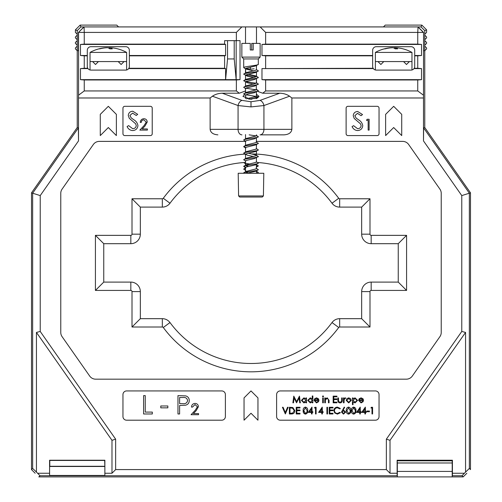 <?xml version="1.0" encoding="UTF-8"?>
<svg xmlns="http://www.w3.org/2000/svg" width="502" height="502" viewBox="0 0 502 502"><rect width="100%" height="100%" fill="white"/><g stroke="black" fill="none" stroke-linecap="round" stroke-linejoin="round"><path stroke-width="0.75" d="M260.055 100.387A5.484 3.759 70 0 1 263.933 105.545L251 106.907L251 101.749L260.055 100.387L279.783 93.209L262.69 93.209L265.633 90.944L265.633 79.975L261.975 79.655L261.975 68.586L373.337 68.586A3.658 3.658 0 0 0 376.299 70.098L411.05 70.098A3.658 3.658 0 0 0 414.012 68.586L414.219 68.266A3.658 3.658 0 0 0 414.708 66.44L414.708 50.344A3.658 3.658 0 0 0 411.05 46.686L376.299 46.686A3.658 3.658 0 0 0 372.641 50.344L372.641 66.44A3.658 3.658 0 0 0 373.13 68.266L373.337 68.586A3.658 3.658 0 0 0 375.383 69.979L375.383 61.57L377.943 61.57L380.867 64.494L383.798 61.57M245.516 43.392L245.516 26.926L241.857 26.926L236.367 32.417L84.254 32.417L84.254 44.126L80.464 44.446L80.464 55.509L84.254 55.829L84.254 68.266L80.464 68.586L87.988 68.586A3.658 3.658 0 0 0 90.95 70.098L125.701 70.098A3.658 3.658 0 0 0 128.663 68.586L128.87 68.266A3.658 3.658 0 0 0 129.359 66.44L129.359 50.344A3.658 3.658 0 0 0 125.701 46.686L90.95 46.686A3.658 3.658 0 0 0 87.292 50.344L87.292 66.44A3.658 3.658 0 0 0 87.781 68.266L87.988 68.586A3.658 3.658 0 0 0 90.034 69.979L90.034 61.57L92.594 61.57L95.524 64.494L98.448 61.57M77.233 127.533L77.233 50.708L77.233 127.533L31.5 192.837L77.233 127.533L78.381 127.897L78.507 140.918L40.229 195.592L40.229 331.458L115.642 439.162L115.642 469.583L386.358 469.583L386.358 439.162L461.771 331.458L461.771 195.592L423.493 140.918L423.493 97.984L291.869 97.984L289.566 96.215L263.933 105.545L263.933 129.359L291.869 129.359L291.869 97.984M35.159 473.242L31.5 469.583L31.5 192.837L31.5 469.583L32.649 468.435L32.649 193.201L31.5 192.837M466.841 473.242L463.183 476.9L452.208 476.9L463.183 476.9L462.009 475.733L452.208 475.733M397.333 476.9L38.817 476.9L452.208 476.9L452.208 471.416L397.333 471.416L397.333 476.9M470.499 192.837L470.499 469.583L470.499 192.837L424.767 127.533L470.499 192.837L469.351 193.201L469.351 468.429L470.499 469.577M424.767 50.708L424.767 127.533L424.767 46.115L426.6 47.947L426.6 48.876L424.767 50.708L423.556 50.708L423.556 32.417L418.066 26.926L417.746 32.417L265.633 32.417L260.143 26.926L245.516 26.926M140.334 318.676L132.007 327.009L132.007 291.606A1.186 1.186 0 0 0 130.827 290.426L95.424 290.426L95.424 235.356L130.827 235.356A1.186 1.186 0 0 0 132.007 234.17L140.334 234.17L140.334 207.1L140.334 234.17A9.513 9.513 0 0 1 130.827 243.683L103.751 243.683L103.751 282.093L130.827 282.093A9.513 9.513 0 0 1 140.334 291.606L140.334 318.676L162.334 318.676A9.513 9.513 0 0 1 169.996 322.548A100.601 100.601 0 0 0 332.004 322.548A9.513 9.513 0 0 1 339.666 318.676L361.666 318.676L361.666 291.606A9.513 9.513 0 0 1 371.173 282.093A9.513 9.513 0 0 0 361.666 291.606A9.513 9.513 0 0 1 371.173 282.093L398.249 282.093L398.249 243.683L371.173 243.683A9.513 9.513 0 0 1 361.666 234.17A9.513 9.513 0 0 0 371.173 243.683A9.513 9.513 0 0 1 361.666 234.17L361.666 207.1L339.666 207.1A9.513 9.513 0 0 1 332.004 203.228A100.601 100.601 0 0 0 257.545 162.497A100.601 100.601 0 0 1 332.004 203.228A9.513 9.513 0 0 0 339.666 207.1L339.666 198.773L369.993 198.773L361.666 207.1M251 106.907L238.067 105.545L238.067 129.359L263.933 129.359A5.484 3.878 90 0 1 260.055 134.85L284.107 134.85C288.788 134.498 291.373 132.672 291.869 129.359M241.945 100.387A5.484 3.759 110 0 0 238.067 105.545L212.434 96.215C215.12 94.345 218.383 93.341 222.217 93.209L241.945 100.387L251 101.749M244.587 94.64L242.949 96.409L251 99.34L259.051 96.409L256.484 94.263M84.254 44.126L224.607 44.126L224.607 40.649L240.025 40.649L240.025 79.655L236.367 79.975L236.367 90.944L239.31 93.209L245.516 90.95M245.516 79.529L245.516 75.463M245.516 72.941L245.516 68.881M236.367 40.649L236.367 32.417M236.166 40.649L236.166 79.655L234.208 58.941L234.208 40.649M129.359 66.44A3.658 3.658 0 0 1 128.87 68.266L224.607 68.266L225.593 68.586L225.593 79.655L240.025 79.655M129.359 55.829L224.607 55.829L224.607 68.266M80.464 44.446L225.593 44.446L225.593 55.509L224.607 55.829M80.464 55.509L87.292 55.509M90.95 46.686A3.658 3.658 0 0 0 87.292 50.344M129.359 50.344A3.658 3.658 0 0 0 125.701 46.686M129.359 55.509L225.593 55.509M224.607 44.126L225.593 44.446M128.663 68.586L225.593 68.586M80.464 68.586L80.464 79.655L225.593 79.655L227.55 58.941L227.55 40.649M77.233 45.205L75.4 43.373L75.4 42.457L77.233 40.631L77.233 46.115L75.4 47.947L75.4 48.876L77.233 50.708L78.444 50.708L78.444 32.417L83.934 26.926L241.857 26.926M341.555 401.393L341.649 400.201L341.555 401.393L340.074 402.303L338.574 401.343L338.48 397.935L337.884 397.935L337.884 400.27C337.783 401.889 338.511 402.767 340.067 402.905C341.611 402.773 342.339 401.907 342.251 400.314L342.251 397.935L341.649 397.935L341.649 400.201M414.708 66.44A3.658 3.658 0 0 1 414.219 68.266L417.746 68.266L417.746 55.829L421.536 55.509L421.536 44.446L417.746 44.126L417.746 32.417L423.431 32.417L417.94 26.926L260.143 26.926M414.708 55.829L417.746 55.829M261.975 68.586L373.13 68.266M265.633 68.266L265.633 55.829L372.641 55.829M84.254 68.266L87.781 68.266M84.254 55.829L87.292 55.829M265.633 55.829L261.975 55.509L261.975 44.446L265.633 44.126L417.746 44.126M265.633 44.126L265.633 32.417M80.464 79.655L84.254 79.975L84.254 90.944L78.569 95.167L78.569 32.417L84.254 32.417L84.06 26.926L78.444 32.417M423.556 32.417L423.493 97.984M386.358 439.162L390.016 440.317L390.016 473.242L397.126 473.242L397.126 460.227L452.415 460.227L452.415 473.242L464.413 473.242L465.561 472.093L465.561 332.424L461.771 331.458M390.016 440.317L465.561 332.424M452.415 473.242L452.208 475.438M397.333 475.438L397.126 473.242M390.016 473.242L386.358 469.583M115.642 469.583L111.984 473.242L111.984 440.317L36.439 332.424L36.439 472.093L37.587 473.242L49.585 473.242L49.598 475.438L49.598 466.49L104.868 466.49L104.667 460.441L49.792 460.441L49.792 466.289L104.667 466.289M49.598 475.438L104.868 475.438L104.874 473.242L111.984 473.242M37.587 473.242L39.991 475.733L38.823 476.9M397.333 475.733L39.991 475.733M462.009 475.733L464.413 473.242M104.874 473.242L104.874 460.227L49.585 460.227L49.585 473.242M279.783 93.209C283.617 93.341 286.88 94.345 289.566 96.215M423.431 95.167L417.746 90.944L417.746 79.975L421.536 79.655L421.536 68.586L417.746 68.266M265.633 90.944L417.746 90.944M245.516 141.382L99.333 141.382A7.317 7.317 0 0 0 93.341 144.501L62.091 189.128A7.317 7.317 0 0 0 60.767 193.32L60.767 332.456A7.317 7.317 0 0 0 62.091 336.654L89.682 376.054A7.317 7.317 0 0 0 95.675 379.173L406.325 379.173A7.317 7.317 0 0 0 412.318 376.054L439.909 336.654A7.317 7.317 0 0 0 441.233 332.456L441.233 193.32A7.317 7.317 0 0 0 439.909 189.128L408.659 144.501A7.317 7.317 0 0 0 402.667 141.382L256.484 141.382M379.041 133.752L379.041 108.143A1.826 1.826 0 0 0 377.209 106.317L347.942 106.317A1.826 1.826 0 0 0 346.116 108.143L346.116 133.752A1.826 1.826 0 0 0 347.942 135.578L377.209 135.578A1.826 1.826 0 0 0 379.041 133.752M401.719 135.578L401.719 114.362L393.675 106.317L385.624 114.362L385.624 135.578L393.675 127.533L401.719 135.578M116.376 135.578L116.376 114.362L108.325 106.317L100.281 114.362L100.281 135.578L108.325 127.533L116.376 135.578M124.791 135.578L150.399 135.578A1.826 1.826 0 0 0 152.225 133.752L152.225 108.143A1.826 1.826 0 0 0 150.399 106.317L124.791 106.317A1.826 1.826 0 0 0 122.959 108.143L122.959 133.752A1.826 1.826 0 0 0 124.791 135.578M122.959 394.591L122.959 416.541A3.658 3.658 0 0 0 126.617 420.199L221.733 420.199A3.658 3.658 0 0 0 225.392 416.541L225.392 394.591A3.658 3.658 0 0 0 221.733 390.932L126.617 390.932A3.658 3.658 0 0 0 122.959 394.591M276.608 394.591L276.608 416.541A3.658 3.658 0 0 0 280.267 420.199L375.383 420.199A3.658 3.658 0 0 0 379.041 416.541L379.041 394.591A3.658 3.658 0 0 0 375.383 390.932L280.267 390.932A3.658 3.658 0 0 0 276.608 394.591M244.047 420.199L251 413.246L257.953 420.199L257.953 397.879L251 390.932L244.047 397.879L244.047 420.199M78.507 140.918L78.507 97.984L210.131 97.984L210.131 129.359L238.067 129.359A5.484 3.878 90 0 0 241.945 134.85M217.893 134.85C213.212 134.498 210.627 132.672 210.131 129.359M210.131 97.984L212.434 96.215M239.31 93.209L222.217 93.209M84.254 90.944L236.367 90.944M78.507 97.984L78.569 95.167M265.633 79.975L417.746 79.975M256.484 82.824L256.484 78.758M256.484 76.235L256.484 72.169M256.484 43.392L256.484 26.926M40.229 195.592L32.649 193.201L78.381 127.897M423.493 140.918L423.619 127.897L424.767 127.533M423.619 127.897L469.351 193.201L461.771 195.592M163.288 198.29L169.996 203.228A100.601 100.601 0 0 1 245.516 162.435A100.601 100.601 0 0 0 169.996 203.228A9.513 9.513 0 0 1 162.334 207.1L140.334 207.1L132.007 198.773L162.334 198.773A1.186 1.186 0 0 0 163.288 198.29A108.934 108.934 0 0 1 244.938 154.127M84.254 79.975L236.367 79.975M111.984 440.317L115.642 439.162M40.229 331.458L36.439 332.424M36.439 472.093L32.649 468.435M469.351 468.429L465.561 472.093M95.424 290.426L103.751 282.093M95.424 235.356L103.751 243.683M361.666 318.676L369.993 327.009L339.666 327.009A1.186 1.186 0 0 0 338.712 327.486A108.934 108.934 0 0 1 163.288 327.486A1.186 1.186 0 0 0 162.334 327.009L132.007 327.009M132.007 234.17L132.007 198.773M251.998 153.963A108.934 108.934 0 0 1 338.712 198.29A1.186 1.186 0 0 0 339.666 198.773M398.249 282.093L406.576 290.426L371.173 290.426A1.186 1.186 0 0 0 369.993 291.606L369.993 327.009M369.993 198.773L369.993 234.17A1.186 1.186 0 0 0 371.173 235.356L406.576 235.356L406.576 290.426M398.249 243.683L406.576 235.356M257.476 91.308L262.69 93.209M104.868 475.438L104.868 466.49M427.547 460.441L452.415 460.227M452.208 460.441L452.208 471.416M452.402 475.438L452.402 466.49M397.132 475.438L397.132 466.49M452.208 462.976L397.333 462.976L397.126 460.227M397.333 460.441L421.987 460.441M376.299 46.686A3.658 3.658 0 0 0 372.641 50.344M414.708 50.344A3.658 3.658 0 0 0 411.05 46.686M261.975 44.446L421.536 44.446M261.975 55.509L372.641 55.509M414.708 55.509L421.536 55.509M261.975 79.655L421.536 79.655M414.012 68.586L421.536 68.586M292.892 402.817L293.494 402.817L294.134 397.998L296.556 402.817L299.104 398.011L299.744 402.817L300.347 402.817L299.462 396.134L296.619 401.619L293.777 396.134L292.892 402.817M306.515 397.935L305.919 397.935L305.919 398.839L303.942 397.848L301.376 400.364L303.923 402.905L305.919 401.976L305.919 402.817L306.515 402.817L306.515 397.935M303.948 398.45L305.919 400.389L303.942 402.303L301.978 400.37L303.948 398.45M312.859 395.965L312.257 395.965L312.257 398.883L310.28 397.848L307.72 400.364L310.261 402.905L312.257 401.976L312.257 402.817L312.859 402.817L312.859 395.965M310.292 398.45L312.257 400.389L310.286 402.303L308.316 400.37L310.292 398.45M318.237 401.28L316.442 402.303L314.66 400.508L319.027 400.508L318.494 398.808L316.53 397.848L314.622 398.757L314.057 400.389L316.517 402.905L318.77 401.556L318.237 401.28M318.431 399.906L314.723 399.906L315.3 398.908L316.561 398.45L318.431 399.906M323.012 395.877L322.453 396.398L323.012 396.906L323.57 396.398L323.012 395.877M322.711 397.935L322.711 402.817L323.313 402.817L323.313 397.935L322.711 397.935M324.769 397.935L324.769 402.817L325.371 402.817L325.459 399.743L327.122 398.45L328.383 399.41L328.452 402.817L329.055 402.817L329.055 400.326L327.229 397.848L325.371 398.814L325.371 397.935L324.769 397.935M333.165 396.134L333.165 402.817L336.936 402.817L336.936 402.133L333.767 402.133L333.767 399.561L336.936 399.561L336.936 398.877L333.767 398.877L333.767 396.818L336.936 396.818L336.936 396.134L333.165 396.134M343.45 397.935L343.45 402.817L344.052 402.817L344.159 399.504L345.765 398.017L345.244 397.848L344.052 398.657L344.052 397.935L343.45 397.935M348.721 397.848L346.863 398.657L346.192 400.389L348.721 402.905L351.249 400.389L350.578 398.657L348.721 397.848M348.721 398.45L350.647 400.395L348.721 402.303L346.794 400.395L348.721 398.45M352.448 397.935L352.448 404.618L353.05 404.618L353.05 401.933L355.039 402.905L357.587 400.364L355.021 397.848L353.05 398.839L353.05 397.935L352.448 397.935M355.014 398.45L356.991 400.37L355.027 402.303L353.05 400.389L355.014 398.45M362.795 401.28L361.001 402.303L359.219 400.508L363.586 400.508L363.059 398.808L361.089 397.848L359.181 398.757L358.616 400.389L361.076 402.905L363.329 401.556L362.795 401.28M362.99 399.906L359.281 399.906L359.859 398.908L361.12 398.45L362.99 399.906M282.438 407.273L285.349 413.962L288.179 407.273L287.539 407.273L285.312 412.544L283.084 407.273L282.438 407.273M289.378 413.962L291.449 413.962C293.601 413.937 294.737 412.851 294.862 410.699L292.848 407.517L289.378 407.273L289.378 413.962M289.98 413.272L289.98 407.963L292.503 408.151L294.266 410.699L292.66 413.102L289.98 413.272M291.675 413.246L292.208 413.196M296.236 407.273L296.236 413.962L300.008 413.962L300.008 413.272L296.833 413.272L296.833 410.705L300.008 410.705L300.008 410.015L296.833 410.015L296.833 407.963L300.008 407.963L300.008 407.273L296.236 407.273M303.177 410.617C302.982 412.512 303.729 413.686 305.411 414.131C307.117 413.692 307.883 412.525 307.72 410.617C307.883 408.716 307.117 407.542 305.411 407.103C303.723 407.549 302.976 408.722 303.177 410.617M303.773 410.617L305.429 407.787L307.117 410.617L306.866 412.299L305.429 413.447L303.773 410.617M303.785 411.082L303.898 412.01M304.595 413.165L304.946 413.353M311.968 407.103L308.316 412.418L311.485 412.418L311.485 413.962L312.087 413.962L312.087 412.418L312.859 412.418L312.859 411.734L312.087 411.734L311.968 407.103M311.485 411.734L309.496 411.734L311.485 408.829L311.485 411.734M314.88 407.273L314.484 407.963L315.513 407.963L315.513 413.962L316.116 413.962L316.116 407.273L314.88 407.273M322.246 407.103L318.601 412.418L321.769 412.418L321.769 413.962L322.372 413.962L322.372 412.418L323.144 412.418L323.144 411.734L322.372 411.734L322.246 407.103M321.769 411.734L319.78 411.734L321.769 408.829L321.769 411.734M326.915 407.273L326.915 413.962L327.511 413.962L327.511 407.273L326.915 407.273M329.224 407.273L329.224 413.962L332.995 413.962L332.995 413.272L329.827 413.272L329.827 410.705L332.995 410.705L332.995 410.015L329.827 410.015L329.827 407.963L332.995 407.963L332.995 407.273L329.224 407.273M340.369 408.502L337.451 407.103C335.261 407.254 334.062 408.408 333.855 410.58L334.702 412.964L337.457 414.131L340.369 412.732L339.841 412.33L337.451 413.447C335.643 413.347 334.639 412.406 334.451 410.623C334.633 408.86 335.618 407.913 337.413 407.787L339.841 408.904L340.369 408.502M344.221 407.103L341.479 412.098L343.506 414.131L345.596 412.086L343.613 410.103L342.916 410.165L344.686 407.467L344.221 407.103M343.481 410.787L344.993 412.117L343.537 413.447L342.082 412.117L343.481 410.787M346.28 410.617C346.085 412.512 346.832 413.686 348.513 414.131C350.22 413.692 350.986 412.525 350.823 410.617C350.986 408.716 350.22 407.542 348.513 407.103C346.826 407.549 346.079 408.722 346.28 410.617M346.876 410.617L348.532 407.787L350.22 410.617L349.969 412.299L348.532 413.447L346.876 410.617M351.419 410.617C351.224 412.512 351.971 413.686 353.653 414.131C355.36 413.692 356.131 412.525 355.962 410.617C356.125 408.716 355.36 407.542 353.653 407.103C351.965 407.549 351.224 408.722 351.419 410.617M352.021 410.617L353.672 407.787L355.36 410.617L355.109 412.299L353.672 413.447L352.021 410.617M355.334 409.965L355.265 409.488M354.525 408.088L354.123 407.869M360.21 407.103L356.564 412.418L359.733 412.418L359.733 413.962L360.329 413.962L360.329 412.418L361.101 412.418L361.101 411.734L360.329 411.734L360.21 407.103M359.733 411.734L357.738 411.734L359.733 408.829L359.733 411.734M365.349 407.103L361.704 412.418L364.872 412.418L364.872 413.962L365.475 413.962L365.475 412.418L366.247 412.418L366.247 411.734L365.475 411.734L365.349 407.103M364.872 411.734L362.883 411.734L364.872 408.829L364.872 411.734M366.843 411.044L366.843 411.734L369.416 411.734L369.416 411.044L366.843 411.044M371.348 407.273L370.959 407.963L371.988 407.963L371.988 413.962L372.584 413.962L372.584 407.273L371.348 407.273M227.55 58.941L234.208 58.941M132.685 130.564C130.068 130.344 128.205 129.008 127.088 126.548L128.644 125.613L132.685 128.681C134.774 128.606 135.973 127.564 136.287 125.563L135.628 123.756L129.296 118.321L128.267 115.523C128.556 112.831 130.068 111.4 132.798 111.231L137.699 114.343L136.211 115.473L132.616 113.113L129.918 115.441L131.129 117.819L133.601 119.652C136.023 121.007 137.466 122.984 137.937 125.588C137.561 128.669 135.81 130.332 132.685 130.564M143.842 119.852C142.279 119.978 141.426 120.831 141.269 122.413L140.278 122.413C140.46 120.16 141.664 118.924 143.892 118.71C145.944 118.861 147.061 119.965 147.249 122.011L145.003 125.989L142.223 128.958L147.387 128.958L147.387 130.093L139.851 130.093L144.149 125.5L146.251 122.099L143.842 119.852M143.603 413.974L143.603 395.62L145.254 395.62L145.254 412.092L152.313 412.092L152.313 413.974L143.603 413.974M160.784 407.856L160.784 405.974L167.844 405.974L167.844 407.856L160.784 407.856M177.965 413.974L177.965 395.62L185.746 395.896C188.024 396.605 189.198 398.155 189.26 400.546C189.191 402.999 187.968 404.556 185.596 405.202L179.609 405.503L179.609 413.974L177.965 413.974M179.609 397.502L179.609 403.621L182.822 403.664C185.476 403.991 187.07 402.955 187.61 400.552C187.095 398.199 185.545 397.182 182.966 397.502L179.609 397.502M195.027 404.543L192.473 407.084L191.488 407.084C191.67 404.85 192.862 403.627 195.077 403.413C197.11 403.564 198.221 404.656 198.403 406.689L196.175 410.636L193.421 413.579L198.547 413.579L198.547 414.708L191.061 414.708L195.334 410.153L197.418 406.777L195.027 404.543M357.581 130.558C355.002 130.344 353.163 129.02 352.065 126.592L353.603 125.676L357.581 128.7C359.645 128.625 360.825 127.602 361.133 125.625L360.486 123.843L354.243 118.485L353.232 115.724C353.515 113.075 355.002 111.664 357.7 111.494L362.532 114.563L361.057 115.68L357.518 113.352L354.858 115.648L356.056 117.995L358.491 119.796C360.875 121.133 362.3 123.084 362.764 125.651C362.394 128.694 360.668 130.325 357.581 130.558M366.491 120.38L367.125 119.269L369.127 119.269L369.127 130.093L368.154 130.093L368.154 120.38L366.491 120.38M411.966 69.979L411.966 52.421L375.383 52.421L375.383 61.57M392.1 47.74L392.1 47.709A37.531 35.912 90 0 0 389.332 47.916A37.531 35.912 90 0 0 384.406 48.857A36.778 9.607 63 0 1 384.764 48.838A36.778 9.607 63 0 1 385.141 48.857A37.531 35.912 90 0 1 392.834 47.709A37.531 10.912 90 0 1 395.168 48.857A36.778 31.632 -30.8 0 1 397.584 48.857A37.531 10.912 90 0 0 395.25 47.709L395.25 48.857M393.675 47.916A37.531 10.912 90 0 1 394.516 47.709A37.531 35.912 90 0 1 395.25 47.74M411.966 61.57L377.943 61.57M394.516 48.355L394.516 47.709M411.966 52.421A37.556 37.556 0 0 0 398.017 47.916A37.531 35.912 90 0 0 395.25 47.709M126.617 69.979L126.617 52.421L90.034 52.421L90.034 61.57M106.75 47.74L106.75 47.709A37.531 35.912 90 0 0 103.983 47.916A37.531 35.912 90 0 0 99.057 48.857A36.778 9.607 63 0 1 99.415 48.838A36.778 9.607 63 0 1 99.791 48.857A37.531 35.912 90 0 1 107.484 47.709A37.531 10.912 90 0 1 109.825 48.857A36.778 31.632 -30.8 0 1 112.241 48.857A37.531 10.912 90 0 0 109.9 47.709L109.9 48.857M108.325 47.916A37.531 10.912 90 0 1 109.166 47.709A37.531 35.912 90 0 1 109.9 47.74M126.617 61.57L92.594 61.57M109.166 48.355L109.166 47.709M112.668 47.916A37.556 37.556 0 0 1 126.617 52.421A37.556 37.556 0 0 0 112.668 47.916A37.531 35.912 90 0 0 109.9 47.709M426.6 36.972L426.6 37.888L424.767 39.714L424.767 35.14L426.6 36.972M426.6 42.457L426.6 43.373L424.767 45.205L424.767 40.631L426.6 42.457M383.428 26.926L385.26 25.1L421.843 25.1L426.6 29.856L426.6 32.398L424.767 34.23L424.767 35.14M424.767 45.205L424.767 46.115M424.767 39.714L424.767 40.631M424.767 34.23L424.767 30.616L421.084 26.926L418.066 26.926M421.843 25.1L421.084 26.926M426.6 29.856L424.767 30.616M75.4 37.888L75.4 36.972L77.233 35.14L77.233 39.714L75.4 37.888M77.233 46.115L77.233 50.708M83.934 26.926L80.916 26.926L77.233 30.616L77.233 34.23L75.4 32.398L75.4 29.856L80.157 25.1L116.74 25.1L118.572 26.926M77.233 34.23L77.233 35.14M77.233 39.714L77.233 40.631M75.4 29.856L77.233 30.616M80.157 25.1L80.916 26.926M263.406 195.943L262.27 197.041L239.73 197.041L238.594 195.943L263.406 195.943L263.801 173.259L238.199 173.259L238.594 195.943M403.552 61.57L406.476 64.494L409.406 61.57M397.333 460.805L452.208 460.805M397.333 462.976L397.333 471.416M118.202 61.57L121.133 64.494L124.057 61.57M257.601 172.895L256.484 173.184L257.601 172.895M256.227 164.411L258.317 165.842L256.484 166.601L258.122 166.087L256.227 167.266M243.683 169.136L245.516 168.377L243.683 169.136L245.773 170.554M243.683 162.554L245.773 163.972M256.227 171L258.317 172.424M245.729 163.351L249.381 163.966M255.405 164.869L256.265 165.039M243.708 172.895L243.708 172.889C244.028 171.797 259.515 170.699 258.292 169.601C259.515 170.699 244.028 171.797 243.708 172.895M256.233 161.682L258.292 163.012C259.515 164.11 244.028 165.208 243.708 166.306L245.723 167.197L243.708 166.306C244.028 165.214 259.515 164.116 258.292 163.018L254.577 165.102L245.936 167.078L245.516 167.492L245.516 171.879M256.233 168.264L258.317 169.689L256.233 171.1L247.097 173.259M248.27 153.223L256.064 155.005L258.292 156.429C259.515 157.528 244.028 158.626 243.708 159.724L245.767 161.224M245.516 165.296L245.516 160.91L245.936 160.496L254.577 158.519L258.292 156.429C259.515 157.528 244.028 158.626 243.708 159.724L243.683 159.812M256.233 148.51L258.292 149.847C259.515 150.945 244.028 152.043 243.708 153.141L247.423 155.225L253.73 156.517M245.767 154.641L245.516 154.327L245.936 153.907L256.233 151.347L258.292 149.847C259.515 150.939 244.028 152.037 243.708 153.135L243.683 153.223M256.233 141.928L258.292 143.258C259.515 144.356 244.028 145.454 243.708 146.553L245.723 147.444L243.708 146.553C244.028 145.461 259.515 144.363 258.292 143.265L256.233 144.764L245.936 147.324L245.516 147.739L245.767 148.059L243.872 146.879M256.233 135.339L258.292 136.676C259.515 137.774 244.028 138.872 243.708 139.97L245.767 141.47M245.516 145.542L245.516 141.156L245.936 140.742L254.577 138.765L258.292 136.676C259.515 137.774 244.028 138.872 243.708 139.964L243.683 140.052M249.155 134.85L256.271 135.954M256.233 89.243L258.292 90.58C259.515 91.684 244.028 92.776 243.708 93.874L245.767 95.374L245.516 98.549M245.516 95.06L248.151 93.987L254.577 92.669L258.292 90.58C259.515 91.678 244.028 92.776 243.708 93.874L243.683 93.962M245.729 94.765L256.271 96.447M256.233 95.832L258.116 96.999L258.128 97.495L248.785 99.227M256.233 82.661L258.292 83.997C259.515 85.095 244.028 86.193 243.708 87.292L245.767 88.791M245.723 88.183L256.265 89.864L245.729 88.176M245.516 92.864L245.516 88.477L245.936 88.057L254.577 86.087L258.292 83.997C259.515 85.095 244.028 86.187 243.708 87.285L243.683 87.373M248.27 74.202L256.064 75.984L258.292 77.408C259.515 78.513 244.028 79.611 243.708 80.709L247.423 82.792L253.73 84.085M245.723 81.594L256.265 83.282L245.729 81.594M245.516 86.275L245.516 81.889L245.936 81.475L254.577 79.498L258.292 77.408C259.515 78.507 244.028 79.605 243.708 80.703L243.683 80.791M256.233 69.489L258.292 70.826C259.515 71.924 244.028 73.022 243.708 74.12L247.423 76.204L253.73 77.496M245.723 75.011L256.265 76.693L245.729 75.011M256.277 71.717L256.233 72.332L258.292 70.826C259.515 71.924 244.028 73.022 243.708 74.12L243.683 74.202M256.484 164.204L256.34 168.829L245.936 171.464L243.708 172.889M256.484 157.615L256.34 162.246L245.936 164.882L243.708 166.306M256.484 151.033L256.34 155.664L245.936 158.293L243.708 159.724M256.484 144.45L256.34 149.075L245.936 151.711L243.708 153.135M256.484 137.862L256.34 142.493L245.936 145.128L243.708 146.553M256.484 134.85L256.34 135.904L245.936 138.539L243.708 139.964M258.317 97.256L255.769 98.154L248.766 99.22M256.277 84.888L256.34 89.814L245.936 92.443L243.708 93.874M256.484 78.601L256.34 83.225L245.936 85.861L243.708 87.285M256.233 76.078L256.34 76.643L254.577 77.302L245.936 79.278L243.708 80.703M256.484 65.429L256.34 70.054L245.936 72.69L243.708 74.12M243.708 58.941L258.317 58.941L260.143 57.109L260.143 43.392L253.196 43.392L253.196 49.974L250.278 49.974L251.722 49.974L251.722 43.392L253.196 43.392M243.683 67.626L245.767 69.038L245.516 68.724L245.936 68.303L256.233 65.743L258.292 64.243C259.515 65.342 244.028 66.44 243.708 67.538L243.683 58.941L241.857 57.109L260.143 57.109M241.857 57.109L241.857 43.392L250.278 43.392L250.278 49.974M245.723 68.429L250.404 69.182L250.404 67.186M245.767 69.038L253.73 70.914M256.233 72.332L245.936 74.892L245.516 75.306L245.767 75.62M254.144 66.433L254.144 65.511M245.767 72.784L245.516 68.724M256.484 91.766L256.34 96.397L246.451 98.825M245.735 165.591L248.27 166.394M245.735 172.173L248.27 172.977M250.404 69.182L254.144 68.805M162.334 327.009L162.334 318.676A9.513 9.513 0 0 1 169.996 322.548A100.601 100.601 0 0 0 332.004 322.548A9.513 9.513 0 0 1 339.666 318.676L339.666 327.009M169.996 203.228A9.513 9.513 0 0 1 162.334 207.1L162.334 198.773M140.334 234.17A9.513 9.513 0 0 1 130.827 243.683L130.827 235.356M130.827 290.426L130.827 282.093A9.513 9.513 0 0 1 140.334 291.606L132.007 291.606M169.996 322.548L163.288 327.486M332.004 322.548L338.712 327.486M338.712 198.29L332.004 203.228M361.666 291.606L369.993 291.606M371.173 282.093L371.173 290.426M369.993 234.17L361.666 234.17M371.173 235.356L371.173 243.683M389.332 47.916A37.556 37.556 0 0 0 375.383 52.421M383.572 61.79L382.7 61.57M403.771 61.79L404.65 61.57M103.983 47.916A37.556 37.556 0 0 0 90.034 52.421M98.229 61.79L97.35 61.57M118.428 61.79L119.3 61.57M428.313 460.805A7.317 7.317 0 0 0 426.976 460.227M422.558 460.227A7.317 7.317 0 0 0 421.228 460.805M258.122 172.669L257.162 173.259M256.484 173.259L256.484 171.326M243.89 168.879L245.773 167.706M258.317 64.331L258.317 58.941M243.872 166.633L245.767 167.812M258.128 97.495L256.233 98.668M256.484 72.012L256.484 76.398M245.516 75.306L245.516 79.692M245.516 134.567L245.516 138.954M245.516 147.739L245.516 152.125M245.516 154.327L245.516 158.714"/></g></svg>
